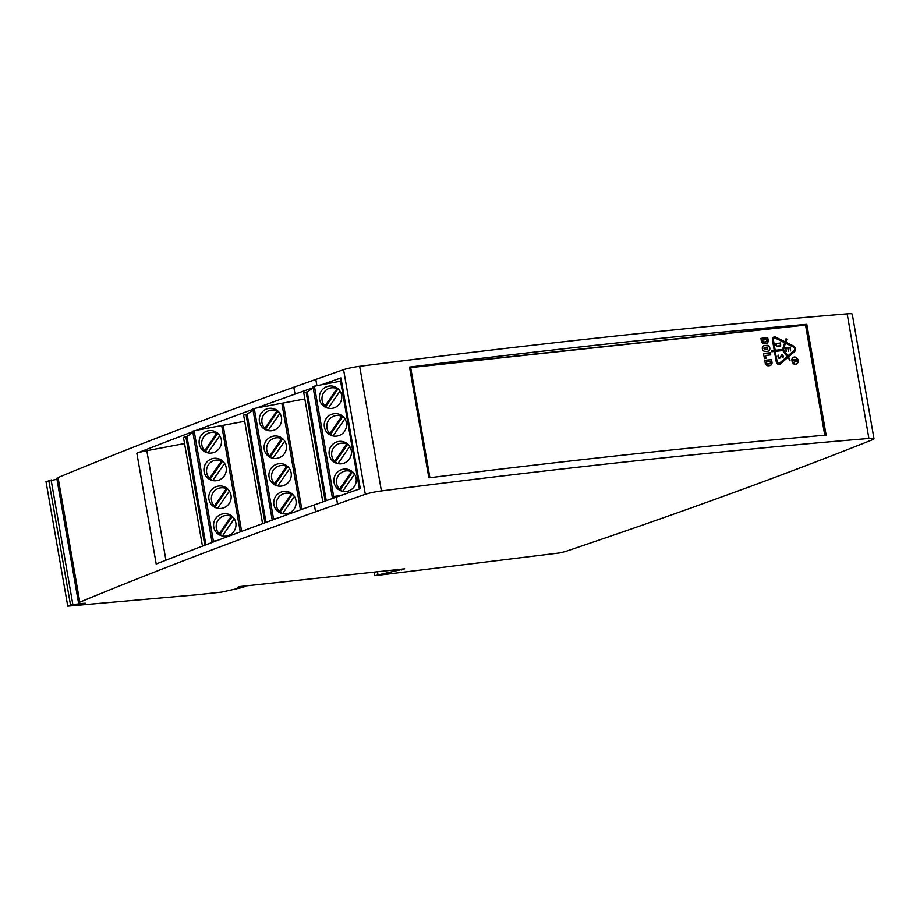 <?xml version="1.0" encoding="UTF-8"?>
<svg xmlns="http://www.w3.org/2000/svg" width="920" height="920" viewBox="0 0 920 920"><rect width="100%" height="100%" fill="white"/><g stroke="black" fill="none" stroke-linecap="round" stroke-linejoin="round"><path stroke-width="1.38" d="M261.981 422.74A10.752 10.603 121.3 0 1 276.862 410.964L264.856 428.341A10.752 10.603 121.3 0 1 261.981 422.74M267.685 430.433L267.835 430.525A10.752 10.603 121.3 0 1 267.812 430.514A10.752 10.603 121.3 0 1 265.65 428.823L277.667 411.447L276.862 410.964M277.667 411.447A10.752 10.603 121.3 0 1 278.84 412.056M277.771 410.918A11.316 11.155 -58.7 0 0 273.815 410.124M281.474 417.45A11.316 11.155 -58.7 0 0 264.155 410.285A11.316 11.155 -58.7 0 0 264.569 429.203A11.316 11.155 -58.7 0 0 281.474 417.45M287.431 466.302A11.316 11.155 -58.7 0 0 283.486 465.508M291.134 472.834A11.316 11.155 -58.7 0 0 273.815 465.669A11.316 11.155 -58.7 0 0 274.24 484.598A11.316 11.155 -58.7 0 0 291.134 472.834M288.316 493.212A11.316 11.155 121.3 0 1 292.272 494.005M295.975 500.537A11.316 11.155 -58.7 0 0 278.645 493.373A11.316 11.155 -58.7 0 0 279.07 512.29A11.316 11.155 -58.7 0 0 295.975 500.537M276.483 505.827A10.752 10.603 121.3 0 1 291.364 494.04L279.346 511.416A10.752 10.603 121.3 0 1 276.483 505.827M282.187 513.521L282.336 513.613A10.752 10.603 121.3 0 1 282.313 513.59A10.752 10.603 121.3 0 1 280.151 511.911L292.169 494.534L291.364 494.04M292.169 494.534A10.752 10.603 121.3 0 1 293.342 495.144M266.811 450.432A10.752 10.603 121.3 0 1 281.704 438.656L269.686 456.032A10.752 10.603 121.3 0 1 266.811 450.432M272.527 458.125L272.676 458.217A10.752 10.603 121.3 0 1 272.527 458.125A10.752 10.603 121.3 0 1 270.491 456.515L282.498 439.139L281.704 438.656M282.498 439.139A10.752 10.603 121.3 0 1 283.682 439.76M282.601 438.61A11.316 11.155 -58.7 0 0 278.656 437.816M286.304 445.142A11.316 11.155 -58.7 0 0 268.985 437.978A11.316 11.155 -58.7 0 0 269.399 456.895A11.316 11.155 -58.7 0 0 286.304 445.142M271.653 478.124A10.752 10.603 121.3 0 1 286.534 466.348L274.517 483.724A10.752 10.603 121.3 0 1 271.653 478.124M277.472 485.898A10.752 10.603 121.3 0 0 277.506 485.921A10.752 10.603 121.3 0 1 275.321 484.219L287.339 466.831L286.534 466.348M287.339 466.831A10.752 10.603 121.3 0 1 288.512 467.452M201.848 445.05A10.752 10.603 121.3 0 1 216.729 433.274L204.711 450.65A10.752 10.603 121.3 0 1 201.848 445.05M207.667 452.824A10.752 10.603 121.3 0 0 207.702 452.847A10.752 10.603 121.3 0 1 205.516 451.133L217.534 433.757L216.729 433.274M217.534 433.757A10.752 10.603 121.3 0 1 218.707 434.378M217.626 433.228A11.316 11.155 -58.7 0 0 213.681 432.434M221.329 439.76A11.316 11.155 -58.7 0 0 204.01 432.595A11.316 11.155 -58.7 0 0 204.424 451.513A11.316 11.155 -58.7 0 0 221.329 439.76M227.297 488.623A11.316 11.155 -58.7 0 0 223.341 487.83M231 495.155A11.316 11.155 -58.7 0 0 213.681 487.991A11.316 11.155 -58.7 0 0 214.095 506.909A11.316 11.155 -58.7 0 0 231 495.155M228.183 515.522A11.316 11.155 121.3 0 1 232.127 516.316M235.83 522.847A11.316 11.155 -58.7 0 0 218.511 515.683A11.316 11.155 -58.7 0 0 218.925 534.601A11.316 11.155 -58.7 0 0 235.83 522.847M216.349 528.137A10.752 10.603 121.3 0 1 231.23 516.35L219.213 533.738A10.752 10.603 121.3 0 1 216.349 528.137M222.053 535.831L222.203 535.923A10.752 10.603 121.3 0 1 220.018 534.221L232.024 516.844L231.23 516.35M232.024 516.844A10.752 10.603 121.3 0 1 233.208 517.454M206.678 472.753A10.752 10.603 121.3 0 1 221.559 460.966L209.541 478.342A10.752 10.603 121.3 0 1 206.678 472.753M212.382 480.447L212.531 480.539A10.752 10.603 121.3 0 1 212.508 480.516A10.752 10.603 121.3 0 1 210.346 478.837L222.364 461.449L221.559 460.966M222.364 461.449A10.752 10.603 121.3 0 1 223.537 462.07M222.456 460.931A11.316 11.155 -58.7 0 0 218.511 460.126M226.159 467.452A11.316 11.155 -58.7 0 0 208.84 460.287A11.316 11.155 -58.7 0 0 209.265 479.216A11.316 11.155 -58.7 0 0 226.159 467.452M211.508 500.445A10.752 10.603 121.3 0 1 226.389 488.658L214.383 506.034A10.752 10.603 121.3 0 1 211.508 500.445M217.338 508.208A10.752 10.603 121.3 0 0 217.373 508.231A10.752 10.603 121.3 0 1 215.177 506.529L227.194 489.152L226.389 488.658M227.194 489.152A10.752 10.603 121.3 0 1 228.367 489.762M322.126 400.43A10.752 10.603 121.3 0 1 337.007 388.642L324.99 406.03A10.752 10.603 121.3 0 1 322.126 400.43M327.945 408.192A10.752 10.603 121.3 0 0 327.98 408.216A10.752 10.603 121.3 0 1 325.795 406.513L337.812 389.137L337.007 388.642M337.812 389.137A10.752 10.603 121.3 0 1 338.985 389.747M337.904 388.608A11.316 11.155 -58.7 0 0 333.96 387.815M341.607 395.14A11.316 11.155 -58.7 0 0 324.288 387.975A11.316 11.155 -58.7 0 0 324.714 406.893A11.316 11.155 -58.7 0 0 341.607 395.14M347.576 443.992A11.316 11.155 -58.7 0 0 343.62 443.198M351.279 450.524A11.316 11.155 -58.7 0 0 333.96 443.359A11.316 11.155 -58.7 0 0 334.374 462.277A11.316 11.155 -58.7 0 0 351.279 450.524M348.461 470.89A11.316 11.155 121.3 0 1 352.406 471.684M356.109 478.216A11.316 11.155 -58.7 0 0 338.79 471.051A11.316 11.155 -58.7 0 0 339.204 489.969A11.316 11.155 -58.7 0 0 356.109 478.216M336.628 483.506A10.752 10.603 121.3 0 1 351.509 471.73L339.491 489.106A10.752 10.603 121.3 0 1 336.628 483.506M342.332 491.211L342.481 491.303A10.752 10.603 121.3 0 1 340.296 489.589L352.314 472.213L351.509 471.73M352.314 472.213A10.752 10.603 121.3 0 1 353.487 472.834M326.957 428.122A10.752 10.603 121.3 0 1 341.837 416.346L329.82 433.722A10.752 10.603 121.3 0 1 326.957 428.122M332.66 435.815L332.81 435.907A10.752 10.603 121.3 0 1 330.625 434.205L342.642 416.829L341.837 416.346M342.642 416.829A10.752 10.603 121.3 0 1 343.815 417.438M342.746 416.3A11.316 11.155 -58.7 0 0 338.79 415.506M346.449 422.832A11.316 11.155 -58.7 0 0 329.118 415.667A11.316 11.155 -58.7 0 0 329.544 434.585A11.316 11.155 -58.7 0 0 346.449 422.832M331.786 455.814A10.752 10.603 121.3 0 1 346.667 444.038L334.661 461.414A10.752 10.603 121.3 0 1 331.786 455.814M337.617 463.588A10.752 10.603 121.3 0 0 337.651 463.599A10.752 10.603 121.3 0 1 335.466 461.897L347.472 444.521L346.667 444.038M347.472 444.521A10.752 10.603 121.3 0 1 348.645 445.13M429.755 477.733L410.504 368.241L411.159 367.528L805.552 325.093L824.769 435.229M410.504 368.241L410.975 367.597M796.145 364.021A3.507 2.99 -110.4 0 1 793.258 363.584M791.798 359.662A3.507 2.99 -110.4 0 1 793.707 357.454M794.454 357.259A3.507 2.99 69.6 0 0 795.662 364.124A3.507 2.99 69.6 0 0 794.454 357.259M794.408 356.983A3.795 3.231 -110.4 0 1 795.708 364.4A3.795 3.231 -110.4 0 1 794.408 356.983M796.237 364.285A3.795 3.231 69.6 0 0 798.043 361.813M796.582 357.891A3.795 3.231 69.6 0 0 793.603 357.19M782.529 355.258L779.861 358.122A0.701 0.598 -110.4 0 1 779.171 358.282L778.619 358.006A0.701 0.598 -110.4 0 1 778.216 357.443L777.998 356.201A0.701 0.598 -110.4 0 1 778.113 355.672L778.803 355.178L778.446 357.339L779.47 358.018L781.747 355.039A0.701 0.598 -110.4 0 1 782.563 354.959L782.759 355.12A0.701 0.598 -110.4 0 1 783.046 355.603L783.231 356.661A0.701 0.598 -110.4 0 1 783.115 357.19L782.494 357.604L782.529 355.258A0.701 0.598 69.6 0 0 782.483 355.223L782.287 355.062A0.701 0.598 69.6 0 0 781.862 354.924M779.297 358.087L778.4 357.834M782.575 357.673L782.839 357.293A0.701 0.598 69.6 0 0 782.966 356.891M779.47 358.34A0.701 0.598 69.6 0 0 779.585 358.225L781.908 355.247M315.56 511.807A4525.549 498.272 -9.9 0 0 79.81 602.174A13.582 1.495 -9.9 0 0 78.556 603.06A13.582 1.495 -9.9 0 0 85.295 603.186L72.852 604.52L67.746 606.154L196.454 594.826L221.651 592.112L243.248 587.293L237.532 587.5L238.705 586.672L404.685 568.813L374.888 575.667L559.337 552.977A13.582 1.495 -9.9 0 0 566.409 551.172A4525.549 498.272 -9.9 0 0 762.898 481.827A4525.549 498.272 170.1 0 0 872.574 439.714A13.582 1.495 170.1 0 0 874 438.759A13.582 1.495 170.1 0 0 868.905 438.472A1923.363 211.761 170.1 0 0 381.409 490.935A13.582 1.495 170.1 0 0 365.32 494.304A4525.549 498.272 170.1 0 0 337.548 504.045L315.56 511.807L314.353 504.884A4525.549 498.272 170.1 0 0 156.193 563.995L136.85 453.215A4525.549 498.272 -9.9 0 1 192.774 431.687M398.463 570.365L398.314 569.503M377.936 574.54L377.441 571.745M401.361 570.043L401.212 569.192M78.556 603.06L56.798 478.434A13.582 1.495 -9.9 0 1 58.063 477.549A4525.549 498.272 -9.9 0 1 293.813 387.193L315.801 379.419A4525.549 498.272 -9.9 0 1 343.574 369.679A13.582 1.495 -9.9 0 1 359.662 366.309A1923.363 211.761 -9.9 0 1 847.159 313.846A13.582 1.495 -9.9 0 1 852.253 314.134L874 438.759M240.258 531.909L221.697 425.534L196.466 430.296A4525.549 498.272 -9.9 0 1 252.908 409.342M300.449 509.875L281.83 403.224L256.623 407.985A4525.549 498.272 -9.9 0 1 295.021 394.116L293.813 387.193M243.972 587.017L243.811 586.132M67.746 606.154L46 481.528L56.948 479.274M70.518 605.015L48.771 480.389M72.852 604.52L51.106 479.906M374.888 575.667L374.267 572.091M301.841 509.381L283.279 403.006L304.83 398.935M241.649 531.392L223.134 425.327L244.697 421.256M184.552 443.566L146.809 450.697A13.582 1.495 170.1 0 0 136.85 453.215M314.353 504.884L336.341 497.122A4525.549 498.272 -9.9 0 1 360.295 488.704L340.952 377.936A13.582 1.495 170.1 0 0 340.135 378.626L359.398 489.014M313.168 387.699L295.021 394.116M826.137 435.103A1923.363 211.761 170.1 0 0 428.858 477.848L409.526 367.08A1923.363 211.761 -9.9 0 1 806.806 324.323L826.137 435.103M340.952 377.936A4525.549 498.272 170.1 0 0 321.413 384.79L340.584 381.167M806.806 324.323L805.253 325.116M805.218 324.921L409.595 367.482M766.394 341.78L762.99 342.171L762.369 340.135L763.266 342.067L766.567 341.711L766.463 339.629L762.645 340.032M766.406 343.551A3.185 2.725 69.6 0 0 767.889 340.331L767.441 337.732L760.909 338.433M765.773 358.466L765.543 355.465L766.061 358.443L764.428 358.616L763.531 353.464L770.35 352.728L770.73 354.901L765.543 355.465M770.442 354.936L770.074 352.831L763.543 353.533M770.224 363.745L766.82 364.147L766.199 362.112L767.096 364.044L770.396 363.688L770.293 361.594L766.475 362.008M770.235 365.527A3.185 2.725 69.6 0 0 771.719 362.296L771.27 359.697L764.738 360.398M767.613 349.428L764.658 349.807L763.83 348.185L764.324 347.495M768.177 351.175A3.036 2.599 69.6 0 0 766.463 345.414L764.163 345.655A3.036 2.599 69.6 0 0 763.772 345.736M793.856 362.261L795.19 361.41L793.868 362.342L795.133 361.1L794.937 359.996L793.442 359.881L796.341 359.559L796.605 361.089A0.862 0.736 -110.4 0 1 795.19 361.41M796.03 362.008A0.862 0.736 69.6 0 0 796.341 361.387M796.099 359.869L793.454 359.95M787.819 355.971L783.219 350.048L785.323 343.321L783.495 349.945L787.819 355.971L793.948 350.647A2.116 1.805 69.6 0 0 793.327 347.058L785.599 343.229M779.182 363.285A1.748 1.495 -110.4 0 1 776.952 361.859L775.134 351.474L777.227 361.755A1.748 1.495 69.6 0 0 779.723 362.997L787.083 356.615L782.759 350.589L775.41 351.371M782.563 349.473L784.668 342.757L775.387 338.157A1.748 1.495 69.6 0 0 773.409 339.882L775.215 350.267L782.287 349.577L774.939 350.37L773.133 339.986A1.748 1.495 -110.4 0 1 774.157 338.146M789.912 360.203L788.198 356.983L794.328 351.659A3.254 2.772 69.6 0 0 793.362 346.15L785.645 342.309L786.496 339.584L785.979 338.79M784.978 341.745L786.106 338.721L786.772 339.48L785.921 342.217L793.638 346.046A3.254 2.772 -110.4 0 1 794.604 351.555L788.474 356.879L790.061 360.18L787.738 357.523L780.379 363.906A2.875 2.461 -110.4 0 1 776.261 361.859L774.444 351.474L771.834 351.762L771.535 350.681L774.249 350.37L772.443 339.986A2.875 2.461 -110.4 0 1 775.709 337.145L784.978 341.745L775.433 337.249A2.875 2.461 69.6 0 0 773.766 337.077M774.249 350.37L771.638 350.658M779.585 364.343A2.875 2.461 69.6 0 0 780.102 364.009L787.738 357.523M779.619 345.885L779.895 345.782A0.782 0.667 69.6 0 0 780.424 344.942L780.137 343.286L776.02 343.735L776.307 345.379A0.874 0.747 69.6 0 0 776.859 346.104L779.895 345.782A0.782 0.667 -110.4 0 1 779.619 345.885L776.583 346.207A0.874 0.747 -110.4 0 1 776.457 346.138M779.987 346.046A1.069 0.908 69.6 0 0 780.401 345.322M780.091 343.298L775.744 343.551M777.986 356.074L778.446 355.2M789.992 347.829L785.634 348.093M767.28 347.116L764.428 347.438L764.29 349.14L767.786 349.381L767.28 347.116M795.386 361.215L796.363 361.111L796.145 359.869L795.168 359.973L795.11 361.318M790.038 347.829L788.037 348.047L788.325 351.118L787.796 348.07L785.921 348.266L786.209 351.348L785.622 348.024L790.234 347.53L790.567 350.876L790.038 347.829M766.739 345.31A3.036 2.599 -110.4 0 1 767.774 351.256L765.486 351.509A3.036 2.599 -110.4 0 1 764.439 345.552L766.463 345.414M764.727 360.329L771.546 359.593L771.995 362.192A3.185 2.725 -110.4 0 1 769.821 365.608L768.453 365.757A3.185 2.725 -110.4 0 1 765.175 362.928L764.727 360.329M760.886 338.365L767.717 337.628L768.165 340.228A3.185 2.725 -110.4 0 1 765.981 343.643L764.485 343.804A3.036 2.599 -110.4 0 1 761.369 341.101L760.886 338.365M410.78 368.138L429.824 477.25M780.332 342.987L780.666 344.908A1.069 0.908 -110.4 0 1 779.942 346.058L776.859 346.391A1.161 0.989 -110.4 0 1 776.066 345.402L775.732 343.482L780.056 343.091M303.761 392.817L322.805 501.906L303.761 392.817L307.245 391.874L313.179 387.791M321.413 384.79L312.961 386.549L332.258 497.03L333.684 496.616L314.398 386.112M342.493 494.948L333.684 496.616M337.916 463.657A10.752 10.603 121.3 0 1 337.87 463.634L349.726 446.487M335.466 461.897L334.661 461.414M328.624 432.25A11.316 11.155 -58.7 0 0 331.154 435.39M333.086 435.965A10.752 10.603 121.3 0 1 333.028 435.942L344.897 418.796M330.625 434.205L329.82 433.722M342.7 491.337L342.734 491.349A10.752 10.603 121.3 0 1 342.7 491.337L354.556 474.179M340.296 489.589L339.491 489.106M340.814 490.774A11.316 11.155 121.3 0 1 338.296 487.646M328.256 408.273A10.752 10.603 121.3 0 1 328.198 408.25L340.055 391.103M325.795 406.513L324.99 406.03M333.454 459.954A11.316 11.155 -58.7 0 0 335.984 463.082M326.243 500.687L307.245 391.874M312.961 386.549L332.247 497.053L333.316 497.708L331.867 498.709M323.794 404.558A11.316 11.155 -58.7 0 0 326.324 407.698M183.482 437.437L202.458 546.135L183.482 437.437L186.967 436.494L192.901 432.411M196.466 430.296L192.683 431.181L211.98 541.65M217.315 540.5L213.405 541.236L194.12 430.744M217.591 508.265L217.614 508.288A10.752 10.603 121.3 0 1 217.591 508.265L229.448 491.107M215.177 506.529L214.383 506.034M208.345 476.882A11.316 11.155 -58.7 0 0 210.875 480.022M212.75 480.573L212.784 480.585A10.752 10.603 121.3 0 1 212.75 480.573L224.606 463.416M210.346 478.837L209.541 478.342M222.421 535.957L222.456 535.981A10.752 10.603 121.3 0 1 222.421 535.957L234.278 518.811M220.018 534.221L219.213 533.738M220.535 535.405A11.316 11.155 121.3 0 1 218.017 532.266M207.977 452.904A10.752 10.603 121.3 0 1 207.92 452.881L219.776 435.723M205.516 451.133L204.711 450.65M213.175 504.574A11.316 11.155 -58.7 0 0 215.705 507.713M205.873 544.835L186.967 436.494M203.515 449.19A11.316 11.155 -58.7 0 0 206.034 452.318M212.819 542.202L211.968 541.684L213.405 541.236M221.697 425.534L223.134 425.339M281.83 403.224L283.279 403.029M262.591 523.653L243.627 415.127L247.112 414.184L253.046 410.101M256.623 407.985L252.827 408.871L272.124 519.34M277.587 518.167L273.539 518.926L254.253 408.434M277.725 485.955L277.76 485.967A10.752 10.603 121.3 0 1 277.725 485.955L289.582 468.797M275.321 484.219L274.517 483.724M268.49 454.572A11.316 11.155 -58.7 0 0 271.009 457.7M272.895 458.263L272.93 458.275A10.752 10.603 121.3 0 1 272.895 458.263L284.752 441.105M270.491 456.515L269.686 456.032M282.566 513.647L282.589 513.67A10.752 10.603 121.3 0 1 282.566 513.647L294.423 496.489M280.151 511.911L279.346 511.416M280.68 513.096A11.316 11.155 121.3 0 1 278.15 509.956M268.111 430.583A10.752 10.603 121.3 0 1 268.065 430.56L279.921 413.413M265.65 428.823L264.856 428.341M273.32 482.264A11.316 11.155 -58.7 0 0 275.851 485.403M265.995 522.399L247.112 414.184M263.649 426.868A11.316 11.155 -58.7 0 0 266.179 430.008M272.918 519.869L272.113 519.363L273.539 518.926M79.81 602.174L58.063 477.549M165.922 560.188L146.809 450.697M316.894 385.641L315.801 379.419M337.548 504.045L336.341 497.122M868.905 438.472L847.159 313.846M381.409 490.935L359.662 366.309M365.32 494.304L343.574 369.679M306.141 392.081L325.162 501.066M185.863 436.712L204.803 545.238M246.008 414.391L264.925 522.79M192.683 431.181L211.968 541.684M262.568 523.664L243.627 415.127M252.827 408.871L272.113 519.363"/></g></svg>
